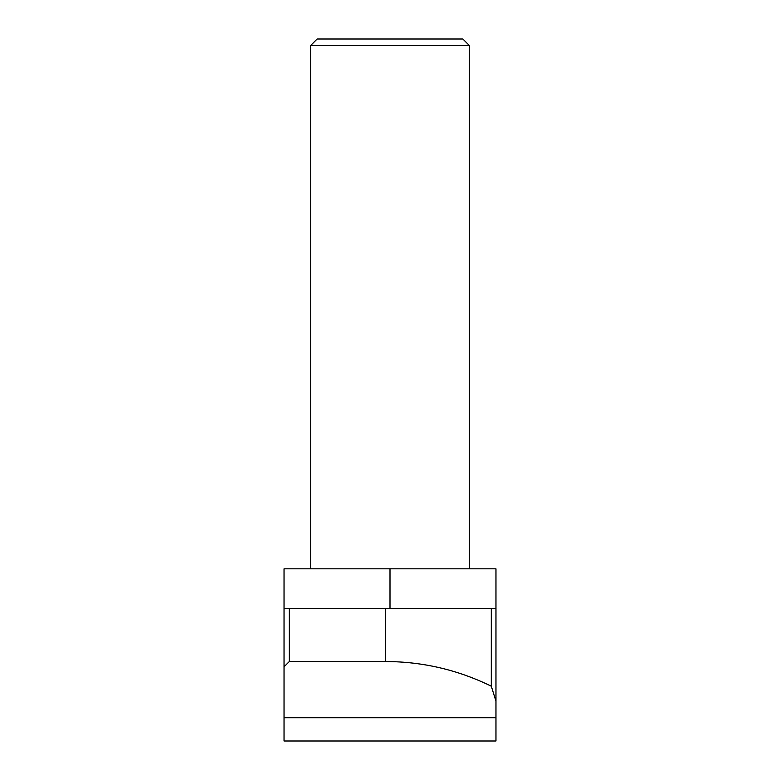 <?xml version="1.0" encoding="UTF-8"?>
<svg xmlns="http://www.w3.org/2000/svg" width="780" height="780" viewBox="0 0 780 780"><rect width="100%" height="100%" fill="white"/><g stroke="black" fill="none" stroke-linecap="round" stroke-linejoin="round"><path stroke-width="1.17" d="M310.528 45.62L317.148 39L462.852 39L469.472 45.62L310.528 45.62L310.528 568.815M469.472 45.62L469.472 568.815M289.331 608.546L289.331 661.528L385.651 661.528C422.75 661.654 457.967 669.883 491.293 686.215L491.293 608.546L495.963 608.546L495.963 568.815L284.037 568.815L284.037 608.546L491.293 608.546M491.293 686.215L495.963 701.083L495.963 608.546M284.037 608.546L284.037 666.822L289.331 661.528M284.037 666.822L284.037 741L495.963 741L495.963 701.083M385.651 661.528L385.651 608.546M284.037 717.727L495.963 717.727M390 568.815L390 608.546"/></g></svg>
